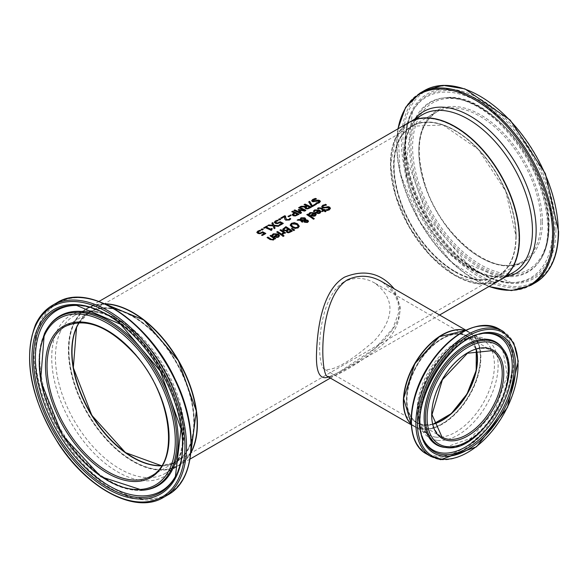 <?xml version="1.0" encoding="UTF-8"?>
<svg xmlns="http://www.w3.org/2000/svg" width="588" height="588" viewBox="0 0 588 588"><rect width="100%" height="100%" fill="white"/><g stroke="black" fill="none" stroke-linecap="round" stroke-linejoin="round"><path stroke-width="0.44" stroke-dasharray="2.94 2.21" d="M264.233 233.833A90.662 52.347 -120 0 0 262.52 232.958L260.08 233.98L257.86 233.627L256.897 232.414M265.555 233.612A90.662 52.347 60 0 1 265.82 233.752L262.292 235.795A90.662 52.347 -120 0 0 261.535 235.391L261.8 235.237M260.359 230.812A90.662 52.347 60 0 1 260.793 231.003L258.558 231.753L258.022 232.458M318.747 210.82L315.418 210.636L314.345 211.959A90.662 52.347 -120 0 0 313.463 211.408L313.926 210.813M320.886 211.981L319.975 213.422L318.042 213.856L315.852 213.047A90.662 52.347 -120 0 0 315.403 212.753L315.646 212.613M319.938 212.114L319.372 211.232L316.822 212.702M326.112 205.014A90.662 52.347 60 0 1 326.516 205.271L323.628 205.925L322.863 206.675M330.419 208.475L329.398 210.041L327.06 210.842A90.662 52.347 -120 0 0 326.039 210.107L326.413 210.078M329.273 208.505L327.075 207.843L325.414 208.373L322.518 208.042L321.746 206.741M314.088 213.51L310.765 213.326L309.692 214.649A90.662 52.347 -120 0 0 308.803 214.091L309.266 213.503M316.226 214.664L315.315 216.112L313.382 216.546L311.192 215.737A90.662 52.347 -120 0 0 310.751 215.443L310.986 215.304M315.278 214.804L314.712 213.922L312.162 215.392M324.958 210.07A90.662 52.347 60 0 1 325.193 210.239L324.649 210.555M325.803 211.379A90.662 52.347 60 0 1 326.039 211.54L325.223 212.011A90.662 52.347 -120 0 0 323.834 211.026L322.334 211.886A90.662 52.347 -120 0 0 321.665 211.423L321.901 211.283M317.549 208.439L318.314 208.137M318.277 208.894L318.277 209.196A90.662 52.347 -120 0 0 317.549 208.74M319.806 208.189L318.329 209.166M323.165 210.555A90.662 52.347 -120 0 0 320.864 209.019L319.806 208.483M314.073 218.817A90.662 52.347 60 0 1 314.301 218.979L313.485 219.449A90.662 52.347 -120 0 0 306.76 214.914L307.01 214.774M300.284 220.279L297.638 220.184M302.173 222.095L302.173 222.389A90.662 52.347 -120 0 0 301.754 222.102L300.284 220.574M300.056 219.89L300.02 219.331M303.018 221.602L302.173 222.389M308.443 221.257L307.642 222.624L304.68 222.602L304.055 221.845L304.319 220.772L301.24 220.61M305.672 219.14L305.554 220.074L305.672 219.14M304.841 220.103L304.187 218.795L301.423 218.677L300.813 219.919M305.032 220.449L304.907 221.485M307.134 222.213L307.054 221.088L305.032 220.75M299.314 226.159L298.109 228.129L295.161 228.695L291.905 227.416L290.2 225.366M298.138 226.365L296.705 224.645L292.14 224.087L291.383 224.984M286.297 230.812L283.497 230.739L282.688 229.298M292.089 231.128A90.662 52.347 60 0 1 292.317 231.297L288.664 233.069L286.804 232.598L286.334 231.128A90.662 52.347 -120 0 0 286.297 231.106M288.135 229.46A90.662 52.347 -120 0 0 285.761 227.916L283.864 229.371M290.737 231.26A90.662 52.347 -120 0 0 288.848 229.945L287.106 230.922M294.426 230.158L293.713 230.871L291.611 228.85M281.534 235.141L281.534 235.443A90.662 52.347 -120 0 0 276.705 232.267L276.955 232.128M282.35 234.671L281.534 235.443M285.327 232.958A90.662 52.347 60 0 1 285.562 233.12L284.746 233.59A90.662 52.347 -120 0 0 284.026 233.091L282.975 234.583A90.662 52.347 -120 0 0 282.13 233.995L282.644 233.745M283.342 232.627A90.662 52.347 -120 0 0 279.917 230.415L280.167 230.275M279.491 235.876L278.58 237.324L276.647 237.758L274.456 236.942A90.662 52.347 -120 0 0 274.008 236.648L274.251 236.508M272.068 235.009L272.531 234.715M272.95 235.56L272.95 235.861A90.662 52.347 -120 0 0 272.068 235.303M273.251 234.943L273.001 235.832M277.352 234.722L274.03 234.531L273.251 235.237M278.543 236.009L277.977 235.134L275.427 236.604M283.82 235.957A90.662 52.347 60 0 1 284.055 236.126L283.129 236.655A90.662 52.347 -120 0 0 282.284 236.045L282.512 235.913M274.331 238.618L273.545 240.235L270.201 239.845A90.662 52.347 -120 0 0 267.062 237.839L267.312 237.692M274.875 238.993L274.875 239.294A90.662 52.347 -120 0 0 274.331 238.919M275.684 238.522L274.875 239.294M273.648 238.449A90.662 52.347 -120 0 0 270.039 236.119M319.225 201.655L317.035 201.309L315.374 201.904L312.471 201.882L311.706 200.831M320.372 201.537L319.35 202.978L317.02 203.86A90.662 52.347 -120 0 0 315.999 203.323L316.44 203.25M315.984 198.964A90.662 52.347 60 0 1 316.476 199.185L312.831 200.67M312.346 206.601L312.346 206.895A90.662 52.347 -120 0 0 311.375 206.388L308.84 202.11M316.425 204.242L312.346 206.895M309.773 207.557A90.662 52.347 -120 0 0 307.355 206.337L305.775 207.608M305.047 207.174L300.497 206.925M311.103 207.314A90.662 52.347 60 0 1 311.375 207.454L307.737 209.181L305.598 208.865L304.76 207.718M306.642 205.998A90.662 52.347 -120 0 0 304.077 204.859L304.378 204.69M299.057 214.267L295.352 216.259L293.052 215.906L292.199 214.73M294.162 213.032A90.662 52.347 -120 0 0 291.766 211.967L292.067 211.798M297.462 214.664A90.662 52.347 -120 0 0 294.897 213.378L293.324 214.694M301.401 212.915L300.358 213.811A90.662 52.347 -120 0 0 293.926 210.724L294.221 210.548M305.613 210.482A90.662 52.347 60 0 1 305.878 210.629L304.709 211.305L299.52 210.416M304.187 210.614A90.662 52.347 -120 0 0 298.645 207.998L298.947 207.829M300.321 212.849L298.395 209.945M288.774 216.7L288.774 216.994A90.662 52.347 -120 0 0 287.988 216.627L288.274 216.465M291.207 215.289L288.774 216.994M284.643 216.832L281.483 218.655A90.662 52.347 -120 0 0 280.741 218.339L281.035 218.163M290.604 218.993A90.662 52.347 60 0 1 290.759 219.081L289.494 220.235L285.812 220.419L284.857 219.581L284.592 217.854M285.621 216.134L285.621 216.435A90.662 52.347 60 0 1 285.621 216.435L285.584 217.244M279.726 219.868L279.726 220.162A90.662 52.347 -120 0 0 278.499 219.633L278.793 219.456M280.763 219.265L279.726 220.162M281.711 223.741A90.662 52.347 -120 0 0 279.998 222.867L277.558 223.888L275.338 223.536L274.375 222.323M283.034 223.521A90.662 52.347 60 0 1 283.298 223.661L279.77 225.704A90.662 52.347 -120 0 0 279.013 225.3L279.278 225.145M277.837 220.721A90.662 52.347 60 0 1 278.271 220.912L276.037 221.661L275.5 222.367M273.016 225.858L268.216 225.564M274.17 228.636L273.016 226.152M275.096 228.1L274.17 228.93M272.847 225.513L271.987 223.389M278.19 226.314L274.14 226.196M279.175 225.748L278.19 226.615M278.741 225.998L279.175 226.049M272.024 228.916A90.662 52.347 60 0 1 272.281 229.055L271.186 230.68A90.662 52.347 -120 0 0 265.379 227.865L264.24 228.519A90.662 52.347 -120 0 0 263.586 228.24L263.88 228.071M267.084 226.578A90.662 52.347 60 0 1 267.378 226.711L266.21 227.387M262.248 229.952L262.248 230.253A90.662 52.347 -120 0 0 261.021 229.724L261.315 229.548M263.284 229.357L262.248 230.253M500.373 279.917A91.03 52.553 60 0 1 409.344 227.365A91.03 52.553 60 0 1 409.344 122.26M328.479 376.996C343.84 370.954 401.303 340.121 400.149 306.995L394.173 288.789M190.835 452.958A91.03 52.553 60 0 1 178.546 465.725A91.03 52.553 60 0 1 87.516 413.173A91.03 52.553 60 0 1 87.516 308.061A91.03 52.553 60 0 1 104.723 303.798M477.515 359.099A50.245 29.01 120 0 0 424.654 353.653A50.245 29.01 120 0 0 423.478 425.168A50.245 29.01 120 0 0 442.117 420.413M403.625 401.758A54.25 31.326 120 0 0 422 428.814A54.25 31.326 120 0 0 478.897 370.205A54.25 31.326 120 0 0 442.11 335.094M465.321 330.456A54.618 31.531 -60 0 1 469.29 332.161A54.618 31.531 -60 0 1 480.602 357.166A54.618 31.531 -60 0 1 456.766 412.129A54.618 31.531 -60 0 1 414.68 426.763A54.618 31.531 -60 0 1 411.218 424.176M132.903 457.574A86.657 50.031 -120 0 0 193.761 431.386A86.657 50.031 -120 0 0 149.095 327.884A86.657 50.031 -120 0 0 76.513 326.921A86.657 50.031 -120 0 0 71.758 351.668M132.903 312.794A90.662 52.347 -120 0 0 73.904 324.15A90.662 52.347 -120 0 0 120.334 452.121A90.662 52.347 -120 0 0 197.142 424.051M516.132 236.464A86.657 50.031 60 0 1 424.22 244.674A86.657 50.031 60 0 1 424.22 122.128A86.657 50.031 60 0 1 516.132 236.464M518.969 238.103A90.662 52.347 60 0 1 422.801 246.688A90.662 52.347 60 0 1 422.801 118.475A90.662 52.347 60 0 1 518.969 238.103M382.766 282.203C406.639 294.941 404.934 327.538 380.385 346.347C357.622 364.597 331.507 379.819 327.612 376.496M433.077 424.014A49.884 28.797 -60 0 1 417.046 422.662A49.884 28.797 -60 0 1 406.712 399.825A49.884 28.797 -60 0 1 441.985 338.732A49.884 28.797 -60 0 1 466.923 336.262A49.884 28.797 -60 0 1 476.111 349.47M343.737 282.012C316.41 299.079 315.903 366.728 324.694 369.345C333.822 371.116 350.448 361.517 374.571 340.54C395.07 317.469 395.07 298.263 374.571 282.946C364.391 277.191 354.108 276.875 343.737 282.012M454.855 271.546A86.296 49.818 -120 0 0 498.007 275.823A86.296 49.818 -120 0 0 498.007 176.179A86.296 49.818 -120 0 0 411.71 126.354A86.296 49.818 -120 0 0 398.488 195.503A86.296 49.818 -120 0 0 454.855 271.546M79.189 322.65A86.296 49.818 60 0 1 89.883 312.162A86.296 49.818 60 0 1 176.179 361.98A86.296 49.818 60 0 1 176.179 461.624A86.296 49.818 60 0 1 161.744 465.637M476.317 349.412A49.884 28.797 120 0 0 467.181 336.409A49.884 28.797 120 0 0 417.304 365.207A49.884 28.797 120 0 0 417.304 422.809A49.884 28.797 120 0 0 423.867 424.984A49.884 28.797 120 0 0 433.128 424.22M433.113 424.154L423.779 424.955L417.304 422.809L442.014 437.082A49.884 28.797 -60 0 1 442.014 379.48A49.884 28.797 -60 0 1 491.899 350.683L467.181 336.409L476.251 349.434M465.226 330.507A54.618 31.531 -60 0 1 469.547 332.308A54.618 31.531 -60 0 1 472.59 389.66A54.618 31.531 -60 0 1 422.125 429.291A54.618 31.531 -60 0 1 414.937 426.91A54.618 31.531 -60 0 1 411.21 424.073M435.686 437.119A54.618 31.531 120 0 0 486.158 397.495A54.618 31.531 120 0 0 483.115 340.143A54.618 31.531 120 0 0 428.498 371.675A54.618 31.531 120 0 0 428.498 434.738A54.618 31.531 120 0 0 435.686 437.119M430.842 456.442A72.236 41.704 120 0 0 440.353 459.588A72.236 41.704 120 0 0 507.106 407.175A72.236 41.704 120 0 0 503.078 331.316M498.624 328.751A72.236 41.704 -60 0 1 502.652 404.603A72.236 41.704 -60 0 1 435.899 457.016A72.236 41.704 -60 0 1 426.388 453.87M413.121 434.907A71.523 41.292 120 0 0 435.436 455.943A71.523 41.292 120 0 0 508.12 387.521A71.523 41.292 120 0 0 475.567 326.744M437.075 440.339A56.771 32.781 -60 0 1 438.766 359.099A56.771 32.781 -60 0 1 498.117 366.655A56.771 32.781 -60 0 1 437.075 440.339M446.196 447.541A58.837 33.972 120 0 0 496.47 410.916A58.837 33.972 120 0 0 503.049 349.066M445.05 447.439A59.337 34.258 120 0 0 495.75 410.505A59.337 34.258 120 0 0 502.387 348.125L507.348 374.946L495.221 410.196L470.753 438.325L445.05 447.439M486.114 333.33A65.628 37.889 120 0 0 485.328 333.352C447.453 332.646 404.169 407.616 423.728 440.052L424.455 441.448A66.532 38.411 -60 0 1 433.885 374.784A66.532 38.411 -60 0 1 486.901 333.286L485.328 333.352A65.628 37.889 120 0 0 433.033 374.291A65.628 37.889 120 0 0 423.728 440.052A65.628 37.889 120 0 0 424.102 440.743M79.057 322.658L89.626 312.309L64.915 326.583A86.296 49.818 60 0 1 151.204 376.401A86.296 49.818 60 0 1 151.204 476.045L175.922 461.771L161.671 465.755A86.296 49.818 -120 0 0 175.922 461.771A86.296 49.818 -120 0 0 175.922 362.135A86.296 49.818 -120 0 0 89.626 312.309A86.296 49.818 -120 0 0 79.027 322.658M190.872 452.576A91.03 52.553 60 0 1 178.289 465.872A91.03 52.553 60 0 1 96.902 428.049A91.03 52.553 60 0 1 73.412 324.047A91.03 52.553 60 0 1 87.259 308.208A91.03 52.553 60 0 1 105.076 303.959M60.439 331.536A91.03 52.553 -120 0 0 83.93 435.539A91.03 52.553 -120 0 0 165.316 473.362A91.03 52.553 -120 0 0 165.316 368.257A91.03 52.553 -120 0 0 74.286 315.705A91.03 52.553 -120 0 0 60.439 331.536M52.589 305.231A110.941 64.055 -120 0 0 35.706 324.532A110.941 64.055 -120 0 0 64.342 451.29A110.941 64.055 -120 0 0 163.53 497.389M167.984 494.817A110.941 64.055 60 0 1 68.796 448.717A110.941 64.055 60 0 1 40.16 321.959A110.941 64.055 60 0 1 57.043 302.658M92.213 299.52A110.221 63.636 -120 0 0 41.351 322.04A110.221 63.636 -120 0 0 87.619 468.526A110.221 63.636 -120 0 0 188.285 465.931M56.852 331.301A93.183 53.802 60 0 1 170.064 379.995A93.183 53.802 60 0 1 125.957 476.074A93.183 53.802 60 0 1 56.852 331.301M44.35 333.859A97.542 56.316 -120 0 0 62.424 434.885A97.542 56.316 -120 0 0 142.539 490.238M44.997 332.955A98.042 56.602 -120 0 0 63.159 434.495A98.042 56.602 -120 0 0 143.692 490.135C137.019 492.31 111.257 486.724 90.405 466.585C51.31 432.555 28.819 364.09 45.18 332.632L48.951 326.039A98.042 56.602 -120 0 0 44.997 332.955M175.761 475.788A104.333 60.241 -120 0 0 176.128 475.097C188.601 446.527 184.029 412.026 162.413 371.579C153.674 356.247 143.325 342.98 131.367 331.794C113.506 315.359 95.785 306.583 78.197 305.473L76.624 305.4A105.237 60.755 60 0 1 160.48 371.043A105.237 60.755 60 0 1 175.4 476.493L176.128 475.097A104.333 60.241 -120 0 0 161.34 370.55A104.333 60.241 -120 0 0 78.197 305.473A104.333 60.241 -120 0 0 77.41 305.444M516.132 236.17A86.296 49.818 60 0 1 498.264 275.669A86.296 49.818 60 0 1 411.967 225.851A86.296 49.818 60 0 1 411.967 126.207A86.296 49.818 60 0 1 478.463 149.33A86.296 49.818 60 0 1 516.132 236.17M540.85 221.896A86.296 49.818 -120 0 0 503.181 135.056A86.296 49.818 -120 0 0 436.686 111.941A86.296 49.818 -120 0 0 436.686 211.584A86.296 49.818 -120 0 0 522.975 261.403A86.296 49.818 -120 0 0 540.85 221.896M409.476 122.186A91.03 52.553 -120 0 0 409.601 227.218A91.03 52.553 -120 0 0 500.498 279.844L479.521 283.85L454.884 275.25L430.298 255.398L409.469 227.291L395.548 195.201L390.645 163.986L395.518 138.349L409.476 122.186M513.603 272.281A91.03 52.553 60 0 1 422.574 219.728A91.03 52.553 60 0 1 422.574 114.616C399.568 125.994 398.289 175.128 422.662 217.075C446.314 261.278 491.561 287.113 513.603 272.281M542.393 221.896A87.384 50.45 60 0 1 449.71 230.18A87.384 50.45 60 0 1 449.71 106.597A87.384 50.45 60 0 1 542.393 221.896M548.604 225.483A96.175 55.522 -120 0 0 446.601 98.593A96.175 55.522 -120 0 0 446.601 234.597A96.175 55.522 -120 0 0 548.604 225.483M558.277 231.069A109.853 63.423 -120 0 0 441.764 86.127A109.853 63.423 -120 0 0 441.764 241.477A109.853 63.423 -120 0 0 558.277 231.069M535.3 282.747A110.941 64.055 60 0 1 424.36 218.699A110.941 64.055 60 0 1 424.36 90.589M419.905 93.161A110.941 64.055 -120 0 0 419.905 221.272A110.941 64.055 -120 0 0 530.846 285.32M555.939 229.717A106.546 61.512 60 0 1 442.933 239.816A106.546 61.512 60 0 1 442.933 89.141A106.546 61.512 60 0 1 555.939 229.717M489.084 286.437A110.221 63.636 60 0 1 398.061 128.772M414.79 119.114A93.183 53.802 -120 0 0 423.676 219.096A93.183 53.802 -120 0 0 505.812 276.779M548.898 226.439A97.542 56.316 60 0 1 539.608 260.999A97.542 56.316 60 0 1 431.158 214.774A97.542 56.316 60 0 1 445.351 97.74A97.542 56.316 60 0 1 514.368 137.496A97.542 56.316 60 0 1 548.898 226.439M548.281 227.203A98.042 56.602 60 0 1 538.939 261.939A98.042 56.602 60 0 1 429.931 215.48A98.042 56.602 60 0 1 444.197 97.851A98.042 56.602 60 0 1 513.574 137.805A98.042 56.602 60 0 1 548.281 227.203M554.44 229.518A105.237 60.755 -120 0 0 496.022 111.874A105.237 60.755 -120 0 0 412.489 111.492A105.237 60.755 -120 0 0 427.41 216.935A105.237 60.755 -120 0 0 511.266 282.578A105.237 60.755 -120 0 0 554.44 229.518M552.492 229.908A104.333 60.241 60 0 1 509.693 282.512A104.333 60.241 60 0 1 426.55 217.428A104.333 60.241 60 0 1 411.762 112.889A104.333 60.241 60 0 1 494.574 113.271A104.333 60.241 60 0 1 552.492 229.908M178.546 465.725L190.012 459.103M330.353 378.077L439.589 315.014M87.516 308.061L98.982 301.446M465.24 330.5L469.547 332.308L483.115 340.143C466.041 333.536 448.012 344.678 429.02 373.556C414.849 403.537 414.672 423.933 428.498 434.738L414.937 426.91L411.21 424.08M190.865 452.657L178.289 465.872L165.316 473.362C189.174 461.69 189.424 409.586 162.972 367C138.834 324.921 95.638 301.468 74.286 315.705L87.259 308.208L104.995 303.923M516.029 236.317C515.764 255.501 509.84 268.613 498.264 275.669L522.975 261.403C496.559 279.462 442.264 238.441 425.646 186.462C414.386 149.815 418.068 124.979 436.686 111.941L411.967 126.207L443.051 124.987L478.309 149.367L505.731 191.196L516.029 236.317M397.878 128.875L400.163 173.394L419.501 221.492L451.496 262.299L488.907 286.54M539.608 260.999C545.848 251.987 548.994 240.352 549.038 226.079C551.25 168.513 488.981 90.802 445.351 97.74L456.126 98.49C469.275 100.996 482.741 108.346 496.522 120.525C528.774 151.917 545.921 187.756 547.957 228.041C547.854 242.234 544.848 253.531 538.939 261.939L539.608 260.999M412.489 111.492L406.852 159.076L427.564 216.847L467.232 263.667L511.266 282.578L509.693 282.512C478.72 279.035 451.121 257.823 426.91 218.876C417.995 203.639 411.681 188.05 407.969 172.093C402.67 148.411 403.934 128.676 411.762 112.889L412.489 111.492M382.729 282.189L394.408 293.537L398.26 303.173L398.532 313.036L392.821 328.449L375.394 348.103L338.46 372.491L330.5 376.048L327.487 376.423M469.29 332.161L465.872 330.184M414.68 426.763L411.255 424.786M466.923 336.262L374.571 282.946M417.046 422.662L324.694 369.345M176.179 461.624L498.007 275.823M89.883 312.162L411.71 126.354"/><path stroke-width="0.88" d="M261.8 235.237L264.233 233.532A91.03 52.553 -120 0 0 262.52 232.657L260.08 233.679L257.86 233.326L256.882 232.26M258.022 232.348L258.742 233.12L260.036 233.34L262.505 232.069A90.662 52.347 60 0 1 265.555 233.612M256.882 232.605L257.831 231.429L259.881 230.606A90.662 52.347 60 0 1 260.359 230.812M256.882 232.311L257.831 231.128L259.881 230.312A91.03 52.553 60 0 1 260.793 230.702L258.558 231.451L258.022 232.164L260.036 233.34M260.036 233.046L262.505 232.069M262.505 231.768A91.03 52.553 60 0 1 265.82 233.458L262.292 235.494A91.03 52.553 -120 0 0 261.535 235.097L264.233 233.532M313.463 211.408L314.698 210.203L319.629 210.386L320.886 211.981M315.646 212.613L318.747 210.526L315.418 210.335L314.345 211.665A91.03 52.553 -120 0 0 313.463 211.107L314.698 209.909L319.629 210.085L320.886 211.709L319.975 213.128L318.042 213.562L315.852 212.746A91.03 52.553 -120 0 0 315.403 212.452L318.747 210.526M318.064 213.201L319.358 212.929L319.938 212.114L319.372 210.938L316.822 212.408L318.064 213.201L319.938 211.812M316.822 212.408L318.064 212.9M325.443 204.293A91.03 52.553 60 0 1 326.516 204.969L323.628 205.631L322.849 206.528L323.268 207.138L325.046 207.321L328.141 206.616L329.721 207.174L330.427 208.321L329.398 209.74L327.06 210.541A91.03 52.553 -120 0 0 326.039 209.813L328.596 209.24L328.912 207.748L322.518 207.74L321.732 206.535L322.827 205.205L325.443 204.595A90.662 52.347 60 0 1 326.112 205.014M321.732 206.836L322.827 205.506L325.443 204.595M322.863 206.675L323.268 207.439L325.046 207.623L328.141 206.91L329.721 207.476L330.419 208.475M326.105 210.078L328.596 209.534L328.912 208.049M328.912 207.748L329.273 208.505M308.803 214.091L310.045 212.893L314.97 213.076L316.226 214.664M310.986 215.304L314.088 213.216L310.765 213.025L309.692 214.355A91.03 52.553 -120 0 0 308.803 213.797L310.045 212.591L314.97 212.775L316.234 214.399L315.315 215.818L313.382 216.244L311.192 215.436A91.03 52.553 -120 0 0 310.751 215.142L314.088 213.216M313.404 215.892L314.698 215.62L315.278 214.804L314.712 213.62L312.162 215.098L313.404 215.892L315.278 214.502M312.162 215.098L313.404 215.59M317.549 208.74L318.314 208.137L321.298 208.306A90.662 52.347 60 0 1 323.973 210.085L324.525 209.769A90.662 52.347 60 0 1 324.958 210.07M323.973 209.784L324.525 209.468A91.03 52.553 60 0 1 325.193 209.938L324.649 210.254A91.03 52.553 60 0 1 326.039 211.246L325.223 211.717A91.03 52.553 -120 0 0 323.834 210.724L322.334 211.592A91.03 52.553 -120 0 0 321.665 211.121L323.165 210.254A91.03 52.553 -120 0 0 320.864 208.718L319.806 208.189L318.277 208.894A91.03 52.553 -120 0 0 317.549 208.439L318.314 207.836L321.298 208.012A91.03 52.553 60 0 1 323.973 209.784L323.973 210.085M324.649 210.254L324.649 210.555A90.662 52.347 60 0 1 325.803 211.379M323.165 210.254L321.901 211.283M307.01 214.774L307.575 214.444A90.662 52.347 60 0 1 314.073 218.817M307.575 214.15A91.03 52.553 60 0 1 314.301 218.685L313.485 219.155A91.03 52.553 -120 0 0 306.76 214.62L307.575 214.444M298.256 219.53L300.056 219.596L300.96 217.81L304.871 217.847L305.672 218.839L305.554 219.772L307.855 220.272L308.443 221.257L307.642 222.323L304.68 222.301L304.055 221.544L304.319 220.478L301.24 220.309L303.018 221.602L302.173 222.095A91.03 52.553 -120 0 0 301.754 221.808L300.284 220.279L297.146 220.169L298.256 219.53L300.056 219.89L300.96 218.104L304.871 218.141L305.694 219.258M297.638 220.184L298.256 219.831M300.012 219.177L300.056 219.89M301.24 220.309L303.018 221.904M304.319 220.478L304.055 221.845M305.672 219.14L305.554 220.074L307.855 220.566L308.443 221.558M300.777 219.449L300.813 219.919L304.841 220.103L304.187 218.493L301.423 218.383L300.813 219.618L304.841 219.809L304.841 219.243M304.841 220.103L304.841 219.544L304.841 220.103M305.032 220.449L304.907 221.485L305.444 222.058L307.134 222.213L307.054 220.787L305.032 220.449L305.444 221.757L307.134 221.911L307.48 221.433L307.134 222.213L307.054 221.088M305.032 220.75L304.907 221.485L305.032 220.75M299.314 226.159L298.109 227.828L295.161 228.401L291.905 227.122L290.2 225.064L291.398 223.33L294.353 222.668L297.601 223.837L299.307 226.306L297.601 224.131L294.353 222.97L291.398 223.624L290.2 225.366M291.383 224.984L292.802 226.902L295.272 227.938L297.366 227.593L298.123 226.292M298.123 225.998L296.705 224.351L292.14 223.785L291.369 224.829L292.802 226.608L295.272 227.644L297.366 227.299L298.138 226.365M282.688 229.298L285.886 226.674A91.03 52.553 60 0 1 292.317 230.996L288.664 232.767L286.804 232.304L286.334 230.827A91.03 52.553 -120 0 0 286.297 230.812L283.497 230.445L282.703 229.43L285.886 226.968A90.662 52.347 60 0 1 292.089 231.128M285.871 230.261L288.135 229.158L285.871 230.562L284.349 229.901L285.871 230.562M288.135 229.158A91.03 52.553 -120 0 0 285.761 227.622L283.864 229.371M283.872 229.033L284.349 229.901M283.872 229.335L284.349 230.202M288.583 231.988L290.737 230.959L288.583 232.289L287.576 231.701L288.583 232.289M290.737 230.959A91.03 52.553 -120 0 0 288.848 229.643L287.106 230.922L287.576 232.003M287.106 230.922L287.576 231.701M291.611 228.85L294.426 230.158M291.979 228.335L294.669 230.011L293.713 230.569L291.398 228.673L291.979 228.636M277.521 231.503A91.03 52.553 60 0 1 282.35 234.671L281.534 235.141A91.03 52.553 -120 0 0 276.705 231.973L277.521 231.797A90.662 52.347 60 0 1 282.115 234.81M276.955 232.128L277.521 231.797M280.167 230.275L280.726 229.945A90.662 52.347 60 0 1 285.327 232.958M282.166 233.973L283.342 232.326A91.03 52.553 -120 0 0 279.917 230.121L280.726 229.945M280.726 229.651A91.03 52.553 60 0 1 285.562 232.819L284.746 233.289A91.03 52.553 -120 0 0 284.026 232.789L282.975 234.281A91.03 52.553 -120 0 0 282.13 233.701L282.166 233.723M282.166 233.671L283.342 232.326M272.068 235.303L273.31 234.105L278.234 234.281L279.491 235.876M277.352 234.421L274.03 234.237L272.95 235.56A91.03 52.553 -120 0 0 272.068 235.009L273.31 233.804L278.234 233.987L279.498 235.604L278.58 237.023L276.647 237.456L274.456 236.648A91.03 52.553 -120 0 0 274.008 236.354L277.352 234.421L274.251 236.508M276.669 236.802L277.962 236.53L278.543 235.714L277.962 236.832L276.669 237.096L275.427 236.303L276.669 237.096M278.543 235.714L277.977 234.832L275.427 236.303M282.512 235.913L283.21 235.509A90.662 52.347 60 0 1 283.82 235.957M283.21 235.215A91.03 52.553 60 0 1 284.055 235.825L283.129 236.354A91.03 52.553 -120 0 0 282.284 235.744L283.21 235.509M270.201 239.551A91.03 52.553 -120 0 0 267.062 237.537L267.878 237.368A90.662 52.347 60 0 1 270.634 239.125L271.869 239.764L272.986 239.573L273.648 238.147A91.03 52.553 -120 0 0 270.039 235.817L270.855 235.347A91.03 52.553 60 0 1 275.684 238.522L274.875 238.993A91.03 52.553 -120 0 0 274.331 238.618L273.545 239.933L270.201 239.551M267.312 237.692L267.878 237.368M267.878 237.067A91.03 52.553 60 0 1 270.634 238.824L271.869 239.463L272.986 239.272L273.648 238.147M270.855 235.347L270.855 235.648A90.662 52.347 60 0 1 275.449 238.654M270.289 235.972L270.855 235.648M311.691 200.934L312.787 199.722L315.396 198.715A90.662 52.347 60 0 1 315.984 198.964M316.065 203.286L318.556 202.617L318.872 201.324M318.872 201.023L312.471 201.581L311.691 200.64L312.787 199.42L315.396 198.413A91.03 52.553 60 0 1 316.476 198.884L313.588 199.7L313.228 201L318.093 200.126L319.674 200.464L320.386 201.383L319.35 202.676L317.02 203.558A91.03 52.553 -120 0 0 315.999 203.022L318.556 202.316L318.872 201.023L319.225 201.655M312.831 200.67L313.228 201.302L315.006 201.302L318.093 200.427L319.674 200.765L320.372 201.537M312.801 200.824L313.228 201.302M309.611 201.368L312.346 205.756L315.668 203.838A91.03 52.553 60 0 1 316.425 204.242L312.346 206.601A91.03 52.553 -120 0 0 311.375 206.087L308.693 201.897L309.611 201.368L312.346 206.057L315.668 204.139A90.662 52.347 60 0 1 316.16 204.396M308.84 202.11L309.611 201.669M305.775 207.608L307.686 208.519L309.773 207.255A91.03 52.553 -120 0 0 307.355 206.043L305.775 207.329M304.76 207.718L305.047 206.873L299.954 206.939L301.063 206.3L305.657 206.263L306.642 205.697A91.03 52.553 -120 0 0 304.077 204.558L304.937 204.367A90.662 52.347 60 0 1 311.103 207.314M304.378 204.69L304.937 204.367M300.497 206.925L305.657 206.564L306.642 205.697M305.775 207.307L307.686 208.519M307.686 208.226L309.773 207.255M304.937 204.065A91.03 52.553 60 0 1 311.375 207.16L307.737 208.88L305.598 208.571L304.746 207.571L305.047 206.873M294.162 212.738A91.03 52.553 -120 0 0 291.766 211.673L292.618 211.173A91.03 52.553 60 0 1 299.057 214.267L295.352 215.958L293.052 215.605L292.185 214.583L294.162 212.738L292.185 214.877M292.618 211.173L292.618 211.474A90.662 52.347 60 0 1 298.792 214.422M292.067 211.798L292.618 211.474M295.36 215.311L297.462 214.37L295.36 215.612L293.912 215.377L293.324 214.392L295.36 215.612M297.462 214.37A91.03 52.553 -120 0 0 294.897 213.076L293.324 214.694M299.52 210.114L301.548 212.827L300.358 213.517A91.03 52.553 -120 0 0 293.926 210.423L294.779 209.931A91.03 52.553 60 0 1 300.321 212.547L298.234 209.74L298.755 209.438L304.187 210.32A91.03 52.553 -120 0 0 298.645 207.696L299.446 207.241A91.03 52.553 60 0 1 305.878 210.328L304.709 211.004L299.52 210.114L301.401 212.915M298.947 207.829L299.446 207.535A90.662 52.347 60 0 1 305.613 210.482M298.395 209.945L304.187 210.32M294.221 210.548L294.779 210.232A90.662 52.347 60 0 1 300.321 212.849L300.321 212.547M290.428 214.921A91.03 52.553 60 0 1 291.207 215.289L288.774 216.7A91.03 52.553 -120 0 0 287.988 216.325L290.428 215.223A90.662 52.347 60 0 1 290.928 215.458M288.274 216.465L290.428 215.223M284.614 218.567L284.643 216.531L281.483 218.354A91.03 52.553 -120 0 0 280.741 218.038L284.71 215.745A91.03 52.553 60 0 1 285.621 216.134L285.614 217.736L286.635 219.589L288.811 219.508L289.84 218.596A90.662 52.347 60 0 1 290.604 218.993M285.584 217.244L286.635 219.89L287.767 220.118L289.524 219.17M281.035 218.163L284.71 216.046A90.662 52.347 60 0 1 285.606 216.428M289.84 218.295A91.03 52.553 60 0 1 290.759 218.78L289.494 219.941L285.812 220.118L284.857 219.287L284.592 217.707M285.584 217.384L285.614 218.038M284.614 218.266L284.643 216.531M279.528 218.736A91.03 52.553 60 0 1 280.763 219.265L279.726 219.868A91.03 52.553 -120 0 0 278.499 219.331L279.528 219.037A90.662 52.347 60 0 1 280.469 219.434M278.793 219.456L279.528 219.037M279.278 225.145L281.711 223.44A91.03 52.553 -120 0 0 279.998 222.565L277.558 223.587L275.338 223.234L274.361 222.168M275.5 222.257L276.22 223.028L277.514 223.256L279.984 221.977A90.662 52.347 60 0 1 283.034 223.521M274.361 222.514L275.309 221.338L277.36 220.515A90.662 52.347 60 0 1 277.837 220.721M274.361 222.22L275.309 221.037L277.36 220.221A91.03 52.553 60 0 1 278.271 220.618L276.037 221.36L275.5 222.073L277.514 223.256M277.514 222.955L279.984 221.977M279.984 221.676A91.03 52.553 60 0 1 283.298 223.366L279.77 225.402A91.03 52.553 -120 0 0 279.013 225.006L281.711 223.44M272.803 222.617L273.971 225.255L279.175 225.748L278.19 226.314L274.14 225.902L275.096 228.1L274.17 228.636L273.016 225.858L267.738 225.542L268.716 224.976L272.847 225.513L271.876 223.153L272.803 222.617L273.971 225.557L278.741 225.998M268.216 225.564L268.716 225.278M268.716 224.976L272.847 225.219M274.14 225.902L274.993 228.159M271.987 223.389L272.803 222.918M271.509 229.68L271.627 230.129M266.21 227.086A91.03 52.553 60 0 1 270.524 229.122L271.693 228.453A91.03 52.553 60 0 1 272.281 228.754L271.186 230.386A91.03 52.553 -120 0 0 265.379 227.563L264.24 228.225A91.03 52.553 -120 0 0 263.586 227.938L266.724 226.13A91.03 52.553 60 0 1 267.378 226.409L266.21 227.387A90.662 52.347 60 0 1 270.524 229.423L271.693 228.747A90.662 52.347 60 0 1 272.024 228.916M263.88 228.071L266.724 226.431A90.662 52.347 60 0 1 267.084 226.578M271.472 229.834L271.847 229.996M262.05 228.828A91.03 52.553 60 0 1 263.284 229.357L262.248 229.952A91.03 52.553 -120 0 0 261.021 229.423L262.05 229.129A90.662 52.347 60 0 1 262.99 229.526M261.315 229.548L262.05 229.129M98.982 301.446L409.344 122.26A91.03 52.553 60 0 1 479.492 146.647A91.03 52.553 60 0 1 519.226 238.25A91.03 52.553 60 0 1 500.373 279.917L439.589 315.014M394.173 288.789C380.906 272.964 364.347 269.091 344.494 277.168C321.783 290.531 317.079 330.162 316.469 355.306C316.131 372.836 320.137 380.069 328.479 376.996M104.723 303.798A91.03 52.553 60 0 1 197.399 424.058A91.03 52.553 60 0 1 190.835 452.958M442.117 420.413A50.245 29.01 120 0 0 477.515 359.099M442.11 335.094A54.25 31.326 120 0 0 403.625 401.758M411.218 424.176A54.618 31.531 -60 0 1 407.396 379.598A54.618 31.531 -60 0 1 441.985 334.866A54.618 31.531 -60 0 1 465.321 330.456M71.758 351.668A86.657 50.031 -120 0 0 132.903 457.574M197.142 424.051A90.662 52.347 -120 0 0 132.903 312.794M327.612 376.496L327.413 376.386C320.357 374.887 317.755 299.182 347.023 280.042C358.621 274.486 370.264 275.044 381.95 281.726L382.766 282.203M476.111 349.47A49.884 28.797 -60 0 1 433.077 424.014M161.744 465.637A86.296 49.818 60 0 1 133.035 457.354A86.296 49.818 60 0 1 79.189 322.65M433.128 424.22A49.884 28.797 120 0 0 476.317 349.412M448.585 439.258A49.884 28.797 -60 0 1 442.014 437.082L432.004 414.636L442.419 379.708L467.46 353.234L491.899 350.683A49.884 28.797 -60 0 1 494.677 403.059A49.884 28.797 -60 0 1 448.585 439.258M411.21 424.073A54.618 31.531 -60 0 1 414.937 363.847A54.618 31.531 -60 0 1 465.226 330.507M448.953 440.691A50.972 29.429 120 0 0 503.762 374.534A50.972 29.429 120 0 0 450.474 367.75A50.972 29.429 120 0 0 448.953 440.691M446.564 446.601A57.47 33.178 -60 0 1 448.276 364.369A57.47 33.178 -60 0 1 508.355 372.013A57.47 33.178 -60 0 1 446.564 446.601M441.529 459.044A71.148 41.079 -60 0 1 443.646 357.232A71.148 41.079 -60 0 1 518.021 366.699A71.148 41.079 -60 0 1 441.529 459.044M503.078 331.316A72.236 41.704 120 0 0 430.842 373.027A72.236 41.704 120 0 0 430.842 456.442L440.618 459.684L476.508 446.799L507.503 407.396L518.263 361.252L513.787 343.01L503.078 331.316L498.624 328.751A72.236 41.704 -60 0 0 426.388 370.455A72.236 41.704 -60 0 0 426.388 453.87C404.647 442.558 406.756 397.87 429.769 364.082C453.289 331.625 476.243 319.843 498.624 328.751M442.742 456.038A67.84 39.168 120 0 0 515.683 367.985A67.84 39.168 120 0 0 444.763 358.959A67.84 39.168 120 0 0 442.742 456.038M475.567 326.744A71.523 41.292 120 0 0 426.021 370.242A71.523 41.292 120 0 0 413.121 434.907M445.381 447.453A58.837 33.972 120 0 0 446.196 447.541C481.168 453.598 525.782 376.335 503.049 349.066A58.837 33.972 120 0 0 437.972 376.371A58.837 33.972 120 0 0 445.381 447.453M503.049 349.066L502.387 348.125A59.337 34.258 120 0 0 436.752 375.659A59.337 34.258 120 0 0 444.227 447.35A59.337 34.258 120 0 0 445.05 447.439L446.196 447.541M442.646 454.509A66.532 38.411 -60 0 1 424.455 441.448C404.64 410.527 450.21 331.588 486.901 333.286A66.532 38.411 -60 0 1 508.649 395.628A66.532 38.411 -60 0 1 442.646 454.509M424.102 440.743A65.628 37.889 120 0 0 441.676 452.936A65.628 37.889 120 0 0 506.569 395.415A65.628 37.889 120 0 0 486.114 333.33M79.027 322.658A86.296 49.818 -120 0 0 76.499 327.325A86.296 49.818 -120 0 0 91.757 415.518A86.296 49.818 -120 0 0 161.656 465.784L125.442 452.606L91.853 415.393L73.309 367.75L76.587 327.222L79.057 322.658M51.781 341.591A86.296 49.818 60 0 1 64.915 326.583C85.517 316.976 108.868 326.208 134.968 354.285C171.681 394.666 180.053 462.197 151.204 476.045A86.296 49.818 60 0 1 74.051 440.184A86.296 49.818 60 0 1 51.781 341.591M105.076 303.959A91.03 52.553 60 0 1 178.289 360.767A91.03 52.553 60 0 1 190.872 452.576M50.296 341.283A87.384 50.45 -120 0 0 115.101 477.044A87.384 50.45 -120 0 0 156.459 386.948A87.384 50.45 -120 0 0 50.296 341.283M44.563 335.204A96.175 55.522 60 0 1 161.406 385.456A96.175 55.522 60 0 1 115.887 484.615A96.175 55.522 60 0 1 44.563 335.204M35.648 325.737A109.853 63.423 60 0 1 169.101 383.141A109.853 63.423 60 0 1 117.108 496.404A109.853 63.423 60 0 1 35.648 325.737M163.53 497.389A110.941 64.055 -120 0 0 163.53 369.286A110.941 64.055 -120 0 0 52.589 305.231C45.18 309.545 39.462 316.079 35.427 324.833C22.756 359.327 30.708 399.355 59.285 444.925C89.016 490.098 136.335 514.302 163.53 497.389L167.984 494.817A110.941 64.055 60 0 0 167.984 366.714A110.941 64.055 60 0 0 57.043 302.658C89.06 282.056 148.521 321.195 175.173 379.356C198.92 427.439 195.995 479.823 167.984 494.817M37.801 328.023A106.546 61.512 -120 0 0 116.814 493.553A106.546 61.512 -120 0 0 167.242 383.699A106.546 61.512 -120 0 0 37.801 328.023M188.285 465.931A110.221 63.636 -120 0 0 168.352 366.5A110.221 63.636 -120 0 0 92.213 299.52M142.539 490.238L143.692 490.135A98.042 56.602 -120 0 0 157.959 372.505A98.042 56.602 -120 0 0 48.951 326.039L44.269 333.999L40.601 380.737L62.203 435.017L100.916 476.721L142.539 490.238A97.542 56.316 -120 0 0 156.731 373.211A97.542 56.316 -120 0 0 48.282 326.987A97.542 56.316 -120 0 0 44.35 333.859M39.234 328.596A105.237 60.755 60 0 1 76.624 305.4L120.65 324.311L160.326 371.138L181.038 428.902L175.4 476.493A105.237 60.755 60 0 1 77.859 462.734A105.237 60.755 60 0 1 39.234 328.596M77.41 305.444A104.333 60.241 -120 0 0 41.131 328.464A104.333 60.241 -120 0 0 79.027 461.021A104.333 60.241 -120 0 0 175.761 475.788M519.483 238.103A91.03 52.553 -120 0 0 479.749 146.493A91.03 52.553 -120 0 0 409.601 122.106A91.03 52.553 -120 0 0 409.476 122.186L422.574 114.616A91.03 52.553 60 0 1 492.722 139.003A91.03 52.553 60 0 1 532.456 230.614A91.03 52.553 60 0 1 513.603 272.281L500.631 279.77A91.03 52.553 -120 0 0 519.483 238.103M535.3 282.747C550.552 273.354 558.321 256.28 558.6 231.518L545.399 173.636L510.252 120.114L464.924 88.884L443.102 85.341L424.36 90.589A110.941 64.055 60 0 1 509.855 120.312A110.941 64.055 60 0 1 558.277 231.959A110.941 64.055 60 0 1 535.3 282.747L530.846 285.32A110.941 64.055 -120 0 0 553.822 234.531A110.941 64.055 -120 0 0 505.401 122.885A110.941 64.055 -120 0 0 419.905 93.161L405.654 107.303L397.878 128.875M398.061 128.772A110.221 63.636 60 0 1 481.903 104.238A110.221 63.636 60 0 1 552.595 234.656A110.221 63.636 60 0 1 489.084 286.437M505.812 276.779A93.183 53.802 -120 0 0 536.153 230.231A93.183 53.802 -120 0 0 488.79 129.867A93.183 53.802 -120 0 0 414.79 119.114M190.012 459.103L330.353 378.077M433.113 424.154L451.283 413.585L467.048 393.931L476.184 370.447L476.251 349.434M411.21 424.08L403.618 398.495L414.797 363.766L439.28 336.718L465.24 330.5M430.842 456.442L426.388 453.87M104.995 303.923L143.729 319.968L178.421 360.687L196.341 411.085L190.865 452.657M52.589 305.231L57.043 302.658M424.36 90.589L419.905 93.161M488.907 286.54L511.479 290.597L530.846 285.32M381.95 281.726L382.729 282.189M465.872 330.184L382.016 281.777M411.255 424.786L327.406 376.371"/></g></svg>
